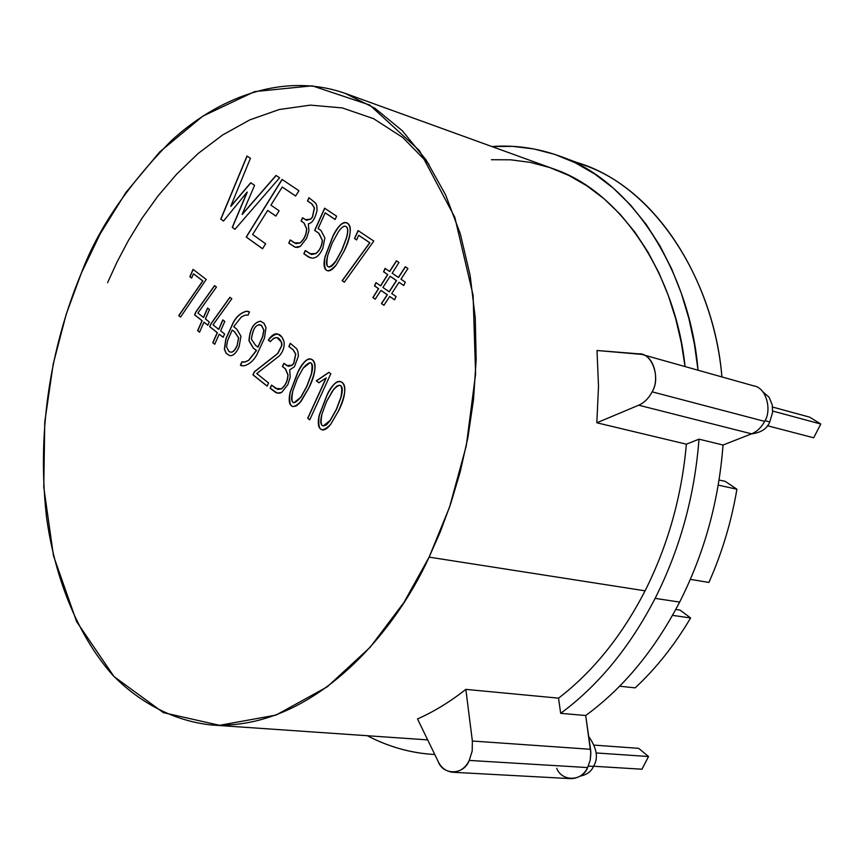 <?xml version="1.0" encoding="UTF-8"?>
<svg xmlns="http://www.w3.org/2000/svg" width="864" height="864" viewBox="0 0 864 864"><rect width="100%" height="100%" fill="white"/><g stroke="black" fill="none" stroke-linecap="round" stroke-linejoin="round"><path stroke-width="1.3" d="M769.759 421.945L772.589 412.398L772.222 404.784L769.014 397.148L762.826 391.792L769.014 397.148L772.222 404.784L772.589 412.398L769.759 421.945C767.221 428.652 761.044 432.659 751.226 433.966C761.044 432.659 767.221 428.652 769.759 421.945L764.986 420.692L769.759 421.945M340.319 381.499C336.614 380.754 332.284 385.128 327.316 394.621L319.367 415.292C317.488 423.922 318.503 428.792 322.391 429.883C318.503 428.792 317.488 423.922 319.367 415.292L327.316 394.621L319.216 415.26C317.336 423.954 318.362 428.825 322.315 429.872C324.637 430.358 327.424 428.522 330.653 424.375L338.407 411.091L330.653 424.375C321.203 433.685 317.401 430.65 319.216 415.26L327.164 394.589C338.774 370.008 353.236 383.033 338.407 411.091C346.313 393.487 346.928 383.616 340.254 381.478C336.528 380.657 332.165 385.02 327.164 394.589L327.316 394.621C332.316 385.052 336.679 380.689 340.405 381.51M336.463 409.45L341.075 397.181C343.008 390.074 342.576 386.1 339.8 385.268L339.714 385.247C342.565 386.014 343.019 389.988 341.075 397.181L336.463 409.45L330.275 420.487L336.463 409.45M326.603 401.458L333.796 389.124L337.014 385.938L339.649 385.225C342.425 386.068 342.857 390.042 340.924 397.148L336.312 409.417L330.124 420.455L323.222 425.963C320.447 425.207 320.036 421.222 321.97 413.996L326.603 401.458L321.97 413.996C319.615 427.118 322.337 429.268 330.124 420.455L336.312 409.417L340.924 397.148C343.267 384.08 340.481 381.942 332.597 390.744L326.603 401.458M310.748 358.992C307.152 358.258 302.908 362.588 298.048 372.017L290.261 392.353C288.436 400.842 289.397 405.605 293.123 406.642C289.397 405.605 288.436 400.842 290.261 392.353L298.048 372.017L290.11 392.321C288.284 400.874 289.256 405.637 293.047 406.62L296.201 405.983L299.862 402.797L308.75 388.033L301.19 401.155C292.064 410.432 288.371 407.495 290.11 392.321L297.896 371.984C309.226 347.728 323.222 360.353 308.75 388.033C316.451 370.742 317.099 361.066 310.684 358.981C307.066 358.15 302.8 362.491 297.896 371.984L298.048 372.017C302.951 362.524 307.206 358.193 310.835 359.014M306.882 386.446L311.386 374.36C313.276 367.394 312.887 363.506 310.208 362.696L310.133 362.675C312.876 363.42 313.286 367.319 311.386 374.36L306.882 386.446L300.845 397.354L306.882 386.446M297.324 378.691L303.178 368.14L310.057 362.653C312.736 363.474 313.124 367.362 311.234 374.328L306.731 386.413L300.694 397.321L293.944 402.786C291.287 402.03 290.92 398.131 292.81 391.068L297.324 378.691L292.81 391.068C290.455 403.942 293.08 406.026 300.694 397.321L306.731 386.413L311.234 374.328C313.535 361.476 310.856 359.413 303.178 368.14L297.324 378.691M327.618 270.767C324.173 269.654 323.341 265.043 325.112 256.954L333.007 236.261L324.972 256.91C323.179 265.064 324.043 269.687 327.542 270.745C329.929 271.404 332.845 269.449 336.28 264.881L343.948 251.402L336.28 264.881C327.013 274.676 323.244 272.02 324.972 256.91L332.856 236.218C344.39 211.475 358.56 223.171 343.948 251.402C351.54 234.392 352.339 224.813 346.345 222.664C342.554 221.551 338.051 226.076 332.856 236.218L333.007 236.261C338.17 226.184 342.641 221.659 346.41 222.696C342.641 221.659 338.17 226.184 333.007 236.261L325.112 256.954C323.341 265.043 324.173 269.654 327.618 270.767M328.633 266.922L328.784 266.965C330.566 267.473 332.942 265.54 335.912 261.166L342.025 249.977L346.604 237.74C348.289 231.692 348.16 227.988 346.237 226.627L346.086 226.584C348.008 227.934 348.138 231.638 346.453 237.697L342.025 249.977L335.761 261.122C332.791 265.496 330.426 267.43 328.633 266.922C326.192 266.166 325.879 262.354 327.715 255.485L332.284 242.924L338.213 232.114C341.194 227.707 343.602 225.763 345.449 226.271M452.369 772.232L571.028 778.658C578.675 778.248 584.215 774.554 587.639 767.567L469.238 760.428C465.707 767.837 460.08 771.779 452.369 772.232C445.684 771.185 440.91 767.534 438.07 761.281L417.517 718.945C434.009 711.644 450.122 701.784 465.836 689.375L558.544 698.155C592.952 671.738 621.799 635.958 645.084 590.825C667.969 545.238 681.728 496.357 686.372 444.193L596.83 422.788L598.504 386.251L597.013 350.492L641.747 354.391C654.113 356.087 659.837 379.706 652.115 391.824C648.81 398.25 644.339 402.71 638.712 405.194L751.572 433.836C757.091 431.557 761.443 427.399 764.64 421.384L652.115 391.824L764.64 421.384C761.443 427.399 757.091 431.557 751.572 433.836L723.028 445.025C718.816 500.926 704.354 553.284 679.644 602.1L655.139 598.363C629.759 647.298 598.266 685.616 560.671 713.34L585.684 715.511C623.128 688.176 654.448 650.376 679.644 602.1C654.448 650.376 623.128 688.176 585.684 715.511L590.857 753.289L590.22 760.115L587.639 767.567C582.476 781.531 561.697 781.823 556.718 768.29M675.767 609.466L680.065 610.103L675.767 609.466M81.443 272.884C97.589 229.554 127.408 185.63 170.91 141.113C215.33 99.868 281.167 70.88 345.233 93.388L374.965 108.302L402.278 130.712L426.103 159.948L445.608 194.854L460.328 233.906L470.135 275.443L475.254 317.822L476.172 359.64L473.494 399.784L467.921 437.454L460.134 472.154L450.727 503.669L440.24 531.954L429.116 557.129L645.084 590.825L429.116 557.129L449.55 507.146L466.279 445.846L475.6 373.972L473.094 295.25L454.81 217.296L419.418 150.574L369.727 105.03L312.26 85.828L254.653 91.584L202.792 116.154L159.667 151.978L125.788 192.65L100.202 233.798L81.443 272.884L66.182 314.312L53.222 363.971L44.766 421.999L43.762 487.102L53.471 555.725L76.626 621.637L114.037 676.588L163.426 712.66L219.553 725.317L275.994 715.09L327.262 686.826L370.202 647.212L403.931 602.467L429.116 557.129C395.69 631.13 313.837 730.847 211.27 724.972C174.938 721.073 140.573 703.717 112.201 674.6C75.935 633.215 54.205 574.614 46.418 516.326C34.927 412.841 58.633 327.38 81.443 272.884M491.4 159.721L510.775 159.818L530.28 162.378L549.666 167.53L568.642 175.36L586.926 185.846L604.228 198.925L620.287 214.434L634.889 232.157L647.827 251.791L658.994 273.013L668.293 295.466L675.713 318.784L681.275 342.598L685.055 366.563C676.318 279.299 623.916 192.305 553.036 168.707L345.233 93.388M593.417 766.422C598.59 758.376 597.013 748.418 588.708 736.528C597.013 748.418 598.59 758.376 593.417 766.422L588.33 766.109L593.417 766.422C591.473 771.401 587.045 774.641 580.144 776.153C587.045 774.641 591.473 771.401 593.417 766.422M571.536 161.017C652.601 181.127 714.269 279.472 721.904 376.92C714.323 284.85 659.437 190.717 583.664 164.992L559.894 156.19C635.731 181.904 690.606 276.977 698.026 370.213L694.44 344.347L688.9 318.578L681.318 293.285L671.641 268.877L659.902 245.765L646.164 224.37L630.58 205.07L613.354 188.19L594.745 174.01L575.057 162.691L554.591 154.321L533.704 148.921L512.698 146.372L491.875 146.545C514.555 144.817 537.224 148.036 559.894 156.19M754.034 385.96C766.249 387.677 772.135 410.033 764.64 421.384C772.124 410.054 766.271 387.72 754.078 385.97L641.747 354.391M242.125 214.38L276.048 175.424L279.601 177.8L234.965 229.295L232.265 227.362L247.126 192.067L223.495 221.076L220.752 219.11L246.996 155.995L250.42 158.285L230.742 206.291L250.722 182.758L254.588 185.339L242.125 214.38L254.588 185.339L250.722 182.758L230.742 206.291L250.42 158.285L246.996 155.995L220.752 219.11L223.495 221.076L247.126 192.067L232.265 227.362L234.965 229.295L279.601 177.8L276.048 175.424L242.125 214.38M328.871 372.33L330.793 373.788L309.733 419.872L307.714 418.208L326.074 377.989L318.859 382.774L316.332 380.83L328.871 372.33L316.332 380.83L318.859 382.774L326.074 377.989L307.714 418.208L309.733 419.872L330.793 373.788L328.871 372.33M290.304 343.31L296.633 348.743L297.972 351.626L298.404 356.033L294.43 366.714L289.678 369.9L290.196 377.114L287.863 384.62L281.675 392.396L279.558 393.196L275.951 392.677L270.108 388.271L271.544 385.085L275.8 388.444L281.275 388.811C285.379 385.614 287.582 380.97 287.896 374.9L285.293 368.766L282.431 366.541L283.878 363.323L286.74 365.548L292.021 365.234L293.684 363.301L295.661 354.132L293.036 349.726L288.857 346.54L290.304 343.31L288.857 346.54L293.036 349.726L295.661 354.132L293.684 363.301L292.021 365.234L288.328 366.325L283.878 363.323L282.431 366.541L285.293 368.766L287.896 374.9C287.582 380.97 285.379 385.614 281.275 388.811L277.83 389.459L271.544 385.085L270.108 388.271L277.333 393.163L281.675 392.396L287.863 384.62L290.196 377.114L289.678 369.9L294.43 366.714L298.404 356.033L297.972 351.626L296.633 348.743L290.304 343.31M241.877 361.843L244.944 361.951L248.594 360.299L256.37 350.482L253.206 348.008L248.951 340.762C249.89 328.838 253.746 322.304 260.528 321.192L263.984 323.244L265.972 327.607L264.46 338.191L256.705 355.018C253.292 361.044 248.94 364.662 243.67 365.861L240.397 365.159L241.877 361.843L240.397 365.159L243.67 365.861C248.94 364.662 253.292 361.044 256.705 355.018L264.46 338.191L265.972 327.607L264.146 323.46L260.528 321.192C253.746 322.304 249.89 328.838 248.951 340.762L253.206 348.008L256.37 350.482L253.357 348.041L249.102 340.805C250.031 328.871 253.897 322.348 260.68 321.224L260.68 321.224C253.897 322.348 250.031 328.871 249.102 340.805L253.357 348.041L256.522 350.514L248.594 360.299L244.944 361.951L241.877 361.843M220.644 330.869L224.597 333.968L223.128 337.295L219.175 334.184L214.736 344.25L212.782 342.695L217.22 332.651L209.639 326.678L210.892 323.816L229.9 297.27L231.833 298.75L213.008 324.886L218.678 329.335L222.847 319.896L224.813 321.419L220.644 330.869L224.813 321.419L222.847 319.896L218.678 329.335L213.008 324.886L231.833 298.75L229.9 297.27L210.892 323.816L209.639 326.678L217.22 332.651L212.782 342.695L214.736 344.25L219.175 334.184L223.128 337.295L224.597 333.968L220.644 330.869M189.864 276.696L193.039 269.395L206.248 279.439L180.554 317.077L178.729 315.619L202.748 280.886L193.471 273.823L191.624 278.057L189.864 276.696L191.624 278.057L193.471 273.823L202.748 280.886L178.729 315.619L180.554 317.077L206.248 279.439L193.039 269.395L189.864 276.696M354.488 238.507L358.074 230.569L373.799 241.088L344.326 282.204L342.133 280.703L369.706 242.73L358.679 235.321L356.594 239.933L354.488 238.507L356.594 239.933L358.679 235.321L369.706 242.73L342.133 280.703L344.326 282.204L373.799 241.088L358.074 230.569L354.488 238.507M325.177 212.836L318.146 228.55L321.03 230.515L324.875 237.946L322.801 248.378C319.853 254.923 316.321 258.174 312.217 258.142L308.491 257.008L303.847 253.746L305.305 250.495L309.884 253.714L315.781 253.541C319.572 250.614 321.743 246.208 322.294 240.332L318.794 233.269L314.658 230.429L324.616 208.181L336.614 216.216L335.135 219.51L325.177 212.836L335.135 219.51L336.614 216.216L324.616 208.181L314.658 230.429L318.794 233.269L322.294 240.332C321.743 246.208 319.572 250.614 315.781 253.541L311.483 254.491L305.305 250.495L303.847 253.746L308.491 257.008L312.217 258.142C316.321 258.174 319.853 254.923 322.801 248.378L324.875 237.946L321.03 230.515L318.146 228.55L325.177 212.836M308.945 197.694L315.716 203.18L316.85 206.064L317.023 210.546C315.047 218.808 312.163 223.214 308.362 223.765L308.902 230.839L306.59 238.313L300.38 246.348L297.734 247.396L295.153 247.223L288.77 243.14L290.207 239.922L294.473 242.914L299.97 242.881C304.074 239.436 306.288 234.738 306.601 228.798L303.944 222.998L301.082 221.044L302.551 217.76L305.402 219.715L310.727 219.046L312.368 217.015L314.356 207.922L311.688 203.774L307.487 200.956L308.945 197.694L307.487 200.956L311.688 203.774L314.356 207.922L312.368 217.015L310.727 219.046L306.558 220.266L302.551 217.76L301.082 221.044L303.944 222.998L306.601 228.798C306.288 234.738 304.074 239.436 299.97 242.881L295.952 243.637L290.207 239.922L288.77 243.14L295.24 247.255L300.38 246.348L306.59 238.313L308.902 230.839L308.362 223.765C312.163 223.214 315.047 218.808 317.023 210.546L316.85 206.064L315.716 203.18L308.945 197.694M400.961 279.18L405.292 282.128L403.715 285.53L398.995 282.301L391.716 293.522L396.079 296.536L394.567 299.819L389.707 296.449L383.94 305.294L381.434 303.534L387.223 294.732L380.959 290.39L375.181 299.203L372.87 297.54L378.486 288.673L374.479 285.898L375.97 282.647L380.56 285.822L387.623 274.558L383.551 271.771L385.096 268.391L389.556 271.426L396.468 260.788L398.984 262.483L392.18 273.218L398.39 277.43L405.324 266.738L407.948 268.499L400.961 279.18L407.948 268.499L405.324 266.738L398.39 277.43L392.18 273.218L398.984 262.483L396.468 260.788L389.556 271.426L385.096 268.391L383.551 271.771L387.623 274.558L380.56 285.822L375.97 282.647L374.479 285.898L378.486 288.673L372.87 297.54L375.181 299.203L380.959 290.39L387.223 294.732L381.434 303.534L383.94 305.294L389.707 296.449L394.567 299.819L396.079 296.536L391.716 293.522L398.995 282.301L403.715 285.53L405.292 282.128L400.961 279.18M205.384 318.913L209.272 321.959L207.824 325.253L203.947 322.196L199.562 332.186L197.64 330.664L202.025 320.684L194.573 314.831L195.815 311.99L214.542 285.606L216.443 287.053L197.899 313.038L203.461 317.401L207.576 308.038L209.509 309.539L205.384 318.913L209.509 309.539L207.576 308.038L203.461 317.401L197.899 313.038L216.443 287.053L214.542 285.606L195.815 311.99L194.573 314.831L202.025 320.684L197.64 330.664L199.562 332.186L203.947 322.196L207.824 325.253L209.272 321.959L205.384 318.913M247.666 315.09L244.976 315.187L241.358 316.915L233.701 326.722L236.768 329.108L240.959 336.258L239.112 346.691C236.207 353.203 233.042 356.162 229.608 355.568L226.26 353.419L224.348 349.186L225.871 338.764L233.377 322.218C236.714 316.31 241.002 312.671 246.24 311.288L249.502 311.893L248.022 315.22L249.502 311.893L246.24 311.288C241.002 312.671 236.714 316.31 233.377 322.218L225.871 338.764L224.348 349.186L226.174 353.322L229.608 355.568C233.042 356.162 236.207 353.203 239.112 346.691L240.959 336.258L236.768 329.108L233.701 326.722L241.358 316.915L244.976 315.187L247.601 315.068M256.738 373.572L268.564 382.946L267.127 386.132L252.936 374.857L254.383 371.758L277.668 353.495L281.707 345.535L281.297 341.95C278.737 336.28 275.076 336.182 270.302 341.658L268.337 340.157C275.724 331.679 280.962 332.23 284.072 341.809C284.677 346.756 283.133 351.421 279.45 355.806L256.738 373.572L279.45 355.806C283.133 351.421 284.677 346.756 284.072 341.809L281.869 336.992L277.571 333.979C274.568 333.256 271.49 335.318 268.337 340.157L270.302 341.658L273.694 338.213L276.88 337.565L281.297 341.95L281.707 345.535L277.668 353.495L254.383 371.758L252.936 374.857L267.127 386.132L268.564 382.946L256.738 373.572M252.623 234.5L265.637 243.778L262.526 248.756L246.186 237.028L282.042 179.431L298.944 190.739L295.596 196.031L282.215 187.024L270.929 205.157L279.126 210.794L275.832 216.097L267.656 210.438L252.623 234.5L267.656 210.438L275.832 216.097L279.126 210.794L270.929 205.157L282.215 187.024L295.596 196.031L298.944 190.739L282.042 179.431L246.186 237.028L262.526 248.756L265.637 243.778L252.623 234.5M434.776 754.51L433.004 754.402C410.249 752.944 388.357 746.723 367.34 735.728C388.919 747.004 411.404 753.268 434.776 754.51L433.004 754.402M655.139 598.363L679.644 602.1C704.354 553.284 718.816 500.926 723.028 445.025L698.998 439.171C694.656 495.806 680.033 548.867 655.139 598.363C680.033 548.867 694.656 495.806 698.998 439.171L686.372 444.193C681.728 496.357 667.969 545.238 645.084 590.825C621.799 635.958 592.952 671.738 558.544 698.155L560.671 713.34C598.266 685.616 629.759 647.298 655.139 598.363M719.053 480.006L725.22 481.378L719.053 480.006M107.6 282.668L117.094 261.911L128.498 240.322L142.063 218.182L158.069 195.88L176.753 174.031L198.277 153.382L222.674 134.946L249.815 119.88L279.299 109.501L310.446 105.127L342.263 107.914L373.518 118.649L402.829 137.56L428.9 164.203M686.372 444.193L698.998 439.171L723.028 445.025L751.572 433.836L638.712 405.194L596.83 422.788L686.372 444.193M638.712 405.194C644.339 402.71 648.81 398.25 652.115 391.824C661.079 378 651.888 352.436 638.658 353.83L597.013 350.492L598.504 386.251L596.83 422.788L638.712 405.194M469.238 760.428L587.639 767.567L590.22 760.115L590.803 751.928L590.533 749.282L472.37 741.02L472.187 751.075L469.238 760.428L472.187 751.075L472.37 741.02L590.533 749.282L585.684 715.511L560.671 713.34L558.544 698.155L465.836 689.375L472.37 741.02L465.836 689.375C450.122 701.784 434.009 711.644 417.517 718.945L438.07 761.281C442.93 775.602 463.871 775.246 469.238 760.428M295.315 247.277L288.77 243.14L290.336 240.008L288.911 243.184L295.315 247.277M296.039 243.659L300.121 242.924C304.225 239.479 306.428 234.792 306.752 228.841L304.085 223.042L301.082 221.044L302.681 217.847L301.234 221.087L304.085 223.042L306.752 228.841C306.428 234.792 304.225 239.479 300.121 242.924L296.039 243.659M306.634 220.298L310.878 219.089L312.52 217.058L314.507 207.965L311.839 203.818L307.487 200.956L309.074 197.78L307.638 200.999L311.839 203.818L314.507 207.965L312.52 217.058L310.878 219.089L306.634 220.298M310.403 257.904L303.847 253.746L305.435 250.592L303.998 253.789L308.642 257.051M311.558 254.513L315.932 253.584C319.712 250.657 321.883 246.251 322.445 240.376L318.935 233.312L314.658 230.429L324.745 208.267L314.809 230.483L318.935 233.312L322.445 240.376C321.883 246.251 319.712 250.657 315.932 253.584L311.558 254.513M335.146 219.467L325.328 212.879L335.146 219.467M345.524 226.303L346.237 226.627C348.16 227.988 348.289 231.692 346.604 237.74L342.025 249.977L335.912 261.166C332.91 265.594 330.502 267.516 328.709 266.944M341.874 249.934L346.453 237.697C348.138 231.638 348.008 227.934 346.086 226.584C344.174 225.331 341.55 227.167 338.213 232.114L332.284 242.924L327.715 255.485C325.415 268.412 328.093 270.292 335.761 261.122L341.874 249.934M344.358 282.161L342.133 280.703L369.857 242.773L358.83 235.364L369.857 242.773L342.284 280.746L344.358 282.161M356.616 239.89L354.629 238.55L358.204 230.656L354.629 238.55L356.616 239.89M403.736 285.487L398.995 282.301L403.736 285.487M394.589 299.776L389.707 296.449L394.589 299.776M383.972 305.251L381.434 303.534L387.374 294.775L380.959 290.39L387.374 294.775L381.586 303.577L383.972 305.251M375.214 299.16L372.87 297.54L378.637 288.716L374.479 285.898L376.099 282.733L374.63 285.941L378.637 288.716L373.021 297.572L375.214 299.16M380.711 285.865L387.774 274.601L383.551 271.771L385.225 268.477L383.702 271.814L387.774 274.601L380.711 285.865M389.707 271.469L396.598 260.874L389.707 271.469M398.542 277.474L405.454 266.825L398.542 277.474M389.156 291.762L382.903 287.442L390.128 276.264L396.392 280.541L389.156 291.762L396.544 280.573L390.128 276.264L382.903 287.442L389.156 291.762M389.308 291.805L396.544 280.573L390.28 276.307L396.544 280.573L389.308 291.805M180.598 317.023L178.729 315.619L202.9 280.93L193.622 273.856L202.9 280.93L178.88 315.662L180.598 317.023M191.657 278.003L190.004 276.739L193.158 269.492L190.004 276.739L191.657 278.003M207.846 325.188L203.947 322.196L207.846 325.188M199.584 332.122L197.64 330.664L202.176 320.728L194.573 314.831L195.815 311.99L214.661 285.692L195.966 312.023L194.724 314.863L202.176 320.728L197.791 330.696L199.584 332.122M203.612 317.434L207.695 308.135L203.612 317.434M223.15 337.23L219.175 334.184L223.15 337.23M214.758 344.185L212.782 342.695L217.372 332.683L209.639 326.678L210.892 323.816L230.008 297.356L211.043 323.849L209.79 326.711L217.372 332.683L212.933 342.727L214.758 344.185M218.83 329.368L222.977 319.993L218.83 329.368M229.457 355.536L226.303 353.333L224.5 349.218L226.012 338.796L233.528 322.25C236.866 316.354 241.153 312.714 246.391 311.332L248.238 311.278L246.391 311.332C241.153 312.714 236.866 316.354 233.528 322.25L226.012 338.796L224.5 349.218L226.303 353.333L229.457 355.536M232.222 330.059L234.522 331.841L238.55 337.835L237.179 345.319L238.702 337.867L234.673 331.884L232.222 330.059L234.673 331.884L238.702 337.867L237.179 345.319C234.932 350.374 232.654 352.62 230.353 352.069L228.798 351.292L226.487 346.712L227.664 340.362L232.222 330.059L227.664 340.362L226.487 346.712L228.798 351.292C231.628 353.484 234.425 351.486 237.179 345.319L238.55 337.835L234.522 331.841L232.222 330.059M230.44 352.091L230.504 352.102C232.805 352.652 235.073 350.406 237.33 345.352C235.051 350.46 232.751 352.696 230.44 352.091M241.974 365.904L240.397 365.159L242.006 361.897L240.548 365.191L241.974 365.904M257.882 347.101L255.528 345.265L251.402 339.206C252.601 329.702 255.42 324.864 259.87 324.691L261.544 325.501L259.945 324.713L261.544 325.501L263.801 330.124L262.591 336.571L257.882 347.101L262.591 336.571L263.801 330.124L261.392 325.458C256.381 323.449 253.055 328.028 251.402 339.206L255.528 345.265L257.882 347.101M258.034 347.134L262.742 336.614L263.952 330.167L261.544 325.501L263.952 330.167L262.742 336.614L258.034 347.134M242.676 362.102L245.095 361.994L248.746 360.331L256.522 350.514L248.746 360.331L245.095 361.994L242.676 362.102M276.88 337.565L281.448 341.982L281.956 343.818L281.858 345.568L277.819 353.538L254.534 371.79L253.087 374.89L267.16 386.068L252.936 374.857L254.383 371.758L277.819 353.538L281.858 345.568L281.956 343.818L281.448 341.982L276.955 337.576M270.346 341.615L268.488 340.189C271.609 335.394 274.666 333.331 277.636 333.99C274.666 333.331 271.609 335.394 268.488 340.189L270.346 341.615M277.42 393.185L270.108 388.271L271.674 385.182L270.259 388.303L277.42 393.185M277.906 389.47L281.426 388.854C285.53 385.646 287.734 381.002 288.047 374.933L285.444 368.798L282.431 366.541L283.997 363.42L282.582 366.574L285.444 368.798L288.047 374.933C287.734 381.002 285.53 385.646 281.426 388.854L277.906 389.47M288.403 366.347L292.172 365.267L293.836 363.334L295.812 354.175L293.188 349.758L288.857 346.54L290.434 343.408L289.008 346.572L293.188 349.758L295.812 354.175L293.836 363.334L292.172 365.267L288.403 366.347M294.019 402.797L300.845 397.354L294.019 402.797M309.766 419.796L307.714 418.208L326.225 378.022L307.865 418.241L309.766 419.796M318.913 382.741L316.332 380.83L328.968 372.406L316.483 380.862L318.913 382.741M323.298 425.974L330.275 420.487L326.376 424.937L323.298 425.974M234.997 229.262L232.265 227.362L247.277 192.11L232.405 227.405L234.997 229.262M223.528 221.033L220.752 219.11L247.126 156.082L220.903 219.154L223.528 221.033M230.893 206.334L250.841 182.844L230.893 206.334M242.266 214.423L276.167 175.5L242.266 214.423M262.559 248.702L246.186 237.028L282.172 179.518L246.326 237.071L262.559 248.702M295.618 195.988L282.215 187.024L295.618 195.988M275.854 216.054L267.656 210.438L275.854 216.054M672.516 615.352L690.617 617.976L680.065 610.103L690.617 617.976L672.516 615.352M619.618 686.232L635.18 687.852C656.111 668.358 674.579 645.062 690.617 617.976C674.579 645.062 656.111 668.358 635.18 687.852L619.618 686.232M708.89 582.444L690.368 579.366L708.89 582.444C722.056 552.863 731.387 521.791 736.906 489.229L718.222 485.104L736.906 489.229L725.22 481.378L736.906 489.229C731.387 521.791 722.056 552.863 708.89 582.444M767.394 425.725L813.672 437.789L820.8 424.03L772.686 411.048L820.8 424.03L809.644 417.139L772.578 407.052L809.644 417.139L820.8 424.03L813.672 437.789L767.394 425.725M593.503 766.249L641.952 769.208L648.529 756.518L596.203 752.954L648.529 756.518L638.626 748.332L594.626 745.157L638.626 748.332L648.529 756.518L641.952 769.208L593.503 766.249M427.68 739.886L211.27 724.972"/></g></svg>
